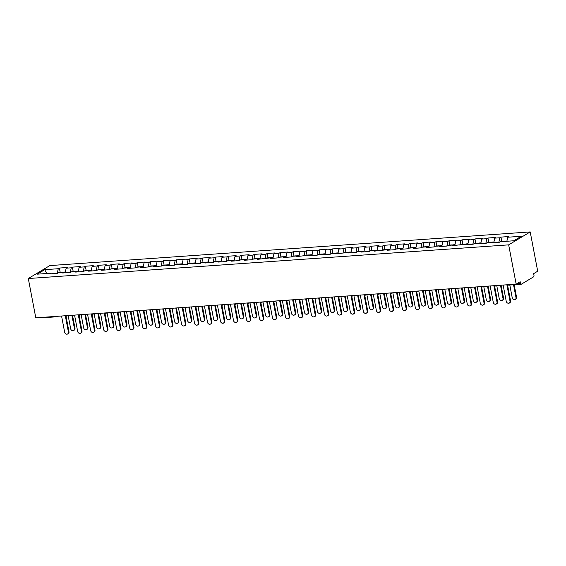 <?xml version="1.0" encoding="UTF-8"?>
<svg xmlns="http://www.w3.org/2000/svg" width="566" height="566" viewBox="0 0 566 566"><rect width="100%" height="100%" fill="white"/><g stroke="black" fill="none" stroke-linecap="round" stroke-linejoin="round"><path stroke-width="0.85" d="M530.208 231.926L49.836 265.588L28.3 278.522L508.671 244.859L530.208 231.926L537.7 271.213L533.674 273.633L533.95 275.097A1.429 0.693 86 0 1 533.568 276.859L521.378 284.182A1.429 0.693 86 0 1 521.215 284.231L508.31 285.137A1.429 0.693 86 0 0 508.473 285.087M46.709 273.505L44.728 269.671L37.236 274.17L50.763 273.222L49.645 273.894L57.555 273.343L58.673 272.671L63.753 272.317L64.262 272.869M44.728 269.671L58.256 268.723L59.38 268.051L60.201 272.366M65.154 272.812L66.165 268.171L67.29 267.492L59.38 268.051M66.165 268.171L71.245 267.81L72.363 267.138L73.191 271.454M78.143 271.899L79.155 267.258L80.273 266.586L72.363 267.138M79.155 267.258L84.235 266.904L85.353 266.232L86.174 270.548M91.133 270.987L92.145 266.345L93.263 265.673L85.353 266.232M92.145 266.345L97.218 265.992L98.343 265.32L99.163 269.635M104.116 270.081L105.127 265.44L106.252 264.768L98.343 265.32M105.127 265.44L110.207 265.079L111.325 264.407L112.153 268.723M117.105 269.168L118.117 264.527L119.235 263.855L111.325 264.407M118.117 264.527L123.197 264.173L124.315 263.501L125.143 267.817M130.095 268.256L131.107 263.615L132.225 262.942L124.315 263.501M131.107 263.615L136.187 263.261L137.305 262.589L138.125 266.904M143.078 267.35L144.089 262.709L145.214 262.037L137.305 262.589M144.089 262.709L149.169 262.348L150.287 261.676L151.115 265.999M156.067 266.437L157.079 261.796L158.197 261.124L150.287 261.676M157.079 261.796L162.159 261.442L163.277 260.77L164.105 265.086M169.057 265.525L170.069 260.884L171.187 260.211L163.277 260.77M170.069 260.884L175.149 260.53L176.267 259.858L177.087 264.173M182.04 264.619L183.051 259.978L184.176 259.306L176.267 259.858M183.051 259.978L188.131 259.617L189.256 258.945L190.077 263.268M195.029 263.706L196.041 259.065L197.159 258.393L189.256 258.945M196.041 259.065L201.121 258.712L202.239 258.039L203.067 262.355M208.019 262.801L209.031 258.153L210.149 257.48L202.239 258.039M209.031 258.153L214.111 257.799L215.229 257.127L216.049 261.442M221.002 261.888L222.014 257.247L223.138 256.575L215.229 257.127M222.014 257.247L227.093 256.886L228.218 256.214L229.039 260.537M233.991 260.976L235.003 256.334L236.121 255.662L228.218 256.214M235.003 256.334L240.083 255.981L241.201 255.308L242.029 259.624M246.981 260.07L247.993 255.429L249.111 254.75L241.201 255.308M247.993 255.429L253.073 255.068L254.191 254.396L255.011 258.712M259.971 259.157L260.983 254.516L262.1 253.844L254.191 254.396M260.983 254.516L266.055 254.162L267.18 253.483L268.001 257.806M272.954 258.245L273.965 253.603L275.083 252.931L267.18 253.483M273.965 253.603L279.045 253.25L280.163 252.578L280.991 256.893M285.943 257.339L286.955 252.698L288.073 252.019L280.163 252.578M286.955 252.698L292.035 252.337L293.153 251.665L293.973 255.981M298.933 256.426L299.945 251.785L301.062 251.113L293.153 251.665M299.945 251.785L305.017 251.431L306.142 250.759L306.963 255.075M311.916 255.514L312.927 250.872L314.052 250.2L306.142 250.759M312.927 250.872L318.007 250.519L319.125 249.847L319.953 254.162M324.905 254.608L325.917 249.967L327.035 249.295L319.125 249.847M325.917 249.967L330.997 249.606L332.115 248.934L332.935 253.25M337.895 253.695L338.907 249.054L340.025 248.382L332.115 248.934M338.907 249.054L343.979 248.7L345.104 248.028L345.925 252.344M350.878 252.783L351.889 248.141L353.014 247.469L345.104 248.028M351.889 248.141L356.969 247.788L358.087 247.116L358.915 251.431M363.867 251.877L364.879 247.236L365.997 246.564L358.087 247.116M364.879 247.236L369.959 246.875L371.077 246.203L371.897 250.526M376.857 250.964L377.869 246.323L378.987 245.651L371.077 246.203M377.869 246.323L382.941 245.969L384.066 245.297L384.887 249.613M389.84 250.052L390.851 245.411L391.976 244.738L384.066 245.297M390.851 245.411L395.931 245.057L397.049 244.385L397.877 248.7M402.829 249.146L403.841 244.505L404.959 243.833L397.049 244.385M403.841 244.505L408.921 244.144L410.039 243.472L410.866 247.795M415.819 248.233L416.831 243.592L417.949 242.92L410.039 243.472M416.831 243.592L421.911 243.239L423.028 242.566L423.849 246.882M428.802 247.328L429.813 242.68L430.938 242.007L423.028 242.566M429.813 242.68L434.893 242.326L436.011 241.654L436.839 245.969M441.791 246.415L442.803 241.774L443.921 241.102L436.011 241.654M442.803 241.774L447.883 241.413L449.001 240.741L449.828 245.064M454.781 245.502L455.793 240.861L456.911 240.189L449.001 240.741M455.793 240.861L460.873 240.508L461.99 239.835L462.811 244.151M467.764 244.597L468.775 239.949L469.9 239.276L461.99 239.835M468.775 239.949L473.855 239.595L474.98 238.923L475.801 243.239M480.753 243.684L481.765 239.043L482.883 238.371L474.98 238.923M481.765 239.043L486.845 238.689L487.963 238.01L488.791 242.333M493.743 242.772L494.755 238.13L495.873 237.458L487.963 238.01M494.755 238.13L499.835 237.777L500.952 237.104L501.773 241.42M506.86 241.257L507.737 237.225L508.862 236.546L500.952 237.104M507.737 237.225L521.272 236.277L513.772 240.776L500.245 241.724L499.127 242.397L491.217 242.948L492.335 242.276L487.262 242.63L486.137 243.309L478.228 243.861L479.352 243.189L474.273 243.543L473.155 244.215L465.245 244.774L466.363 244.095L452.255 245.679L453.373 245.007L448.293 245.361L447.175 246.04L439.266 246.592L440.39 245.92L435.311 246.274L434.193 246.946L426.283 247.505L427.401 246.826L422.321 247.186L421.203 247.858L413.293 248.41L414.411 247.738L409.331 248.092L408.213 248.764L400.303 249.323L401.428 248.651L396.349 249.005L395.224 249.677L387.321 250.229L388.439 249.556L374.331 251.141L375.449 250.469L370.369 250.823L369.251 251.495L361.341 252.054L362.466 251.382L357.387 251.736L356.262 252.408L348.359 252.96L349.477 252.287L335.369 253.872L336.487 253.2L331.407 253.554L330.289 254.226L322.379 254.785L323.497 254.113L318.425 254.467L317.3 255.139L309.39 255.69L310.515 255.018L296.407 256.603L297.525 255.931L292.445 256.285L291.327 256.957L283.417 257.516L284.535 256.844L279.463 257.197L278.338 257.87L270.428 258.421L271.553 257.749L257.445 259.334L258.563 258.662L253.483 259.016L252.365 259.688L244.455 260.247L245.573 259.568L240.5 259.928L239.376 260.601L231.466 261.152L232.591 260.48L227.511 260.834L226.393 261.513L218.483 262.065L219.601 261.393L214.521 261.747L213.403 262.419L205.493 262.978L206.611 262.299L201.538 262.659L200.414 263.332L192.504 263.883L193.629 263.211L188.549 263.565L187.431 264.237L179.521 264.796L180.639 264.124L175.559 264.478L174.441 265.15L166.531 265.702L167.649 265.03L162.569 265.39L161.452 266.062L153.542 266.614L154.667 265.942L149.587 266.296L148.469 266.968L140.559 267.527L141.677 266.855L136.597 267.209L135.479 267.881L127.569 268.433L128.687 267.76L123.607 268.121L122.489 268.793L114.58 269.345L115.705 268.673L110.625 269.027L109.5 269.699L101.597 270.258L102.715 269.586L97.635 269.94L96.517 270.612L88.607 271.164L89.725 270.491L84.645 270.852L83.527 271.524L75.618 272.076L76.735 271.404L71.663 271.758L70.538 272.43L62.635 272.989L63.753 272.317M70.234 272.451L71.245 267.81M83.223 271.546L84.235 266.904M76.735 271.404L77.252 271.963M96.206 270.633L97.218 265.992M89.725 270.491L90.242 271.05M109.196 269.72L110.207 265.079M102.715 269.586L103.231 270.145M122.185 268.815L123.197 264.173M115.705 268.673L116.214 269.232M135.175 267.902L136.187 263.261M128.687 267.76L129.204 268.319M148.158 266.989L149.169 262.348M141.677 266.855L142.193 267.414M161.147 266.084L162.159 261.442M154.667 265.942L155.176 266.501M174.137 265.171L175.149 260.53M167.649 265.03L168.166 265.588M187.12 264.265L188.131 259.617M180.639 264.124L181.155 264.683M200.109 263.353L201.121 258.712M193.629 263.211L194.138 263.77M213.099 262.44L214.111 257.799M206.611 262.299L207.128 262.857M226.082 261.534L227.093 256.886M219.601 261.393L220.117 261.952M239.071 260.622L240.083 255.981M232.591 260.48L233.1 261.039M252.061 259.709L253.073 255.068M245.573 259.568L246.09 260.127M265.044 258.804L266.055 254.162M258.563 258.662L259.079 259.221M278.033 257.891L279.045 253.25M271.553 257.749L272.062 258.308M291.023 256.978L292.035 252.337M284.535 256.844L285.052 257.396M304.006 256.073L305.017 251.431M297.525 255.931L298.041 256.49M316.995 255.16L318.007 250.519M310.515 255.018L311.024 255.577M329.985 254.247L330.997 249.606M323.497 254.113L324.014 254.672M342.968 253.342L343.979 248.7M336.487 253.2L337.003 253.759M355.957 252.429L356.969 247.788M349.477 252.287L349.993 252.846M368.947 251.516L369.959 246.875M362.466 251.382L362.976 251.941M381.93 250.611L382.941 245.969M375.449 250.469L375.966 251.028M394.919 249.698L395.931 245.057M388.439 249.556L388.955 250.115M407.909 248.785L408.921 244.144M401.428 248.651L401.938 249.21M420.899 247.88L421.911 243.239M414.411 247.738L414.928 248.297M433.881 246.967L434.893 242.326M427.401 246.826L427.917 247.384M446.871 246.061L447.883 241.413M440.39 245.92L440.9 246.479M459.861 245.149L460.873 240.508M453.373 245.007L453.89 245.566M472.843 244.236L473.855 239.595M466.363 244.095L466.879 244.654M485.833 243.33L486.845 238.689M479.352 243.189L479.862 243.748M498.823 242.418L499.835 237.777M492.335 242.276L492.852 242.835M517.395 283.41L520.472 283.198L520.189 281.726L516.164 284.146L508.671 244.859M520.472 283.198A1.429 0.693 86 0 0 521.215 284.231M516.164 284.146L35.792 317.816L28.3 278.522M57.244 273.364L58.256 268.723M50.763 273.222L51.28 273.781M41.007 317.844A1.429 0.693 -94 0 1 40.851 317.901A1.429 0.693 -94 0 1 40.32 317.498M503.139 285.059L506.259 301.423A2.144 1.825 -121 0 0 510.001 301.162L510.56 300.822A2.144 1.825 59 0 1 509.796 302.796L509.237 303.128M507.539 284.974L510.56 300.822M506.881 284.797L510.001 301.162M515.994 297.567L516.553 297.228A2.144 1.825 59 0 1 515.782 299.202L515.223 299.534A2.144 1.825 -121 0 0 515.994 297.567L513.553 284.769M509.803 285.031L512.244 297.829A2.144 1.825 -121 0 0 515.223 299.534M504.554 241.399A3.148 1.521 86 0 0 504.044 241.265A3.148 1.521 86 0 0 503.528 241.491M504.044 241.265L500.832 241.484A3.148 1.521 86 0 0 500.323 241.717M506.903 241.059L505.042 241.194A3.148 1.521 86 0 0 504.525 241.42M516.553 297.228L514.169 284.726M490.149 285.971L493.269 302.336A2.144 1.825 -121 0 0 497.019 302.074L497.578 301.735A2.144 1.825 59 0 1 496.807 303.709L496.248 304.041M494.55 285.887L497.578 301.735M493.892 285.71L497.019 302.074M477.159 286.884L480.279 303.242A2.144 1.825 -121 0 0 484.029 302.98L484.588 302.647A2.144 1.825 59 0 1 483.817 304.614L483.258 304.954M481.567 286.792L484.588 302.647M480.909 286.622L484.029 302.98M464.177 287.79L467.297 304.154A2.144 1.825 -121 0 0 471.039 303.892L471.598 303.553A2.144 1.825 59 0 1 470.834 305.527L470.275 305.859M468.577 287.705L471.598 303.553M467.919 287.528L471.039 303.892M451.187 288.702L454.307 305.067A2.144 1.825 -121 0 0 458.057 304.805L458.616 304.466A2.144 1.825 59 0 1 457.844 306.439L457.286 306.772M455.588 288.61L458.616 304.466M454.93 288.441L458.057 304.805M438.197 289.615L441.317 305.973A2.144 1.825 -121 0 0 445.067 305.711L445.626 305.378A2.144 1.825 59 0 1 444.855 307.345L444.296 307.685M442.605 289.523L445.626 305.378M441.947 289.353L445.067 305.711M503.004 298.473L503.563 298.14A2.144 1.825 59 0 1 502.792 300.107L502.233 300.447A2.144 1.825 -121 0 0 503.004 298.473L500.478 285.25M496.736 285.512L499.254 298.735A2.144 1.825 -121 0 0 502.233 300.447M491.564 242.312A3.148 1.521 86 0 0 491.055 242.17A3.148 1.521 86 0 0 490.538 242.404M491.055 242.17L487.85 242.397A3.148 1.521 86 0 0 487.333 242.63M493.92 241.972L492.052 242.099A3.148 1.521 86 0 0 491.543 242.333M503.563 298.14L501.094 285.207M490.015 299.386L490.573 299.046A2.144 1.825 59 0 1 489.809 301.02L489.25 301.353A2.144 1.825 -121 0 0 490.015 299.386L487.496 286.155M483.746 286.417L486.272 299.647A2.144 1.825 -121 0 0 489.25 301.353M478.574 243.224A3.148 1.521 86 0 0 478.065 243.083A3.148 1.521 86 0 0 477.555 243.316M478.065 243.083L474.86 243.309A3.148 1.521 86 0 0 474.35 243.536M480.93 242.885L479.062 243.012A3.148 1.521 86 0 0 478.553 243.246M490.573 299.046L488.111 286.113M477.032 300.298L477.591 299.959A2.144 1.825 59 0 1 476.82 301.933L476.261 302.265A2.144 1.825 -121 0 0 477.032 300.298L474.506 287.068M470.756 287.33L473.282 300.56A2.144 1.825 -121 0 0 476.261 302.265M465.592 244.13A3.148 1.521 86 0 0 465.075 243.996A3.148 1.521 86 0 0 464.566 244.222M465.075 243.996L461.87 244.215A3.148 1.521 86 0 0 461.361 244.448M467.94 243.79L466.08 243.925A3.148 1.521 86 0 0 465.563 244.151M477.591 299.959L475.122 287.026M464.042 301.204L464.601 300.871A2.144 1.825 59 0 1 463.83 302.838L463.271 303.178A2.144 1.825 -121 0 0 464.042 301.204L461.516 287.981M457.774 288.243L460.292 301.466A2.144 1.825 -121 0 0 463.271 303.178M452.602 245.043A3.148 1.521 86 0 0 452.093 244.901A3.148 1.521 86 0 0 451.576 245.135M452.093 244.901L448.888 245.128A3.148 1.521 86 0 0 448.371 245.361M454.951 244.703L453.09 244.83A3.148 1.521 86 0 0 452.581 245.064M464.601 300.871L462.132 287.938M451.052 302.117L451.611 301.777A2.144 1.825 59 0 1 450.847 303.751L450.288 304.084A2.144 1.825 -121 0 0 451.052 302.117L448.527 288.886M444.784 289.148L447.31 302.378A2.144 1.825 -121 0 0 450.288 304.084M441.968 245.609L440.1 245.743A3.148 1.521 86 0 0 439.591 245.977A3.148 1.521 86 0 0 439.103 245.814A3.148 1.521 86 0 0 438.593 246.047M439.103 245.814L435.898 246.04A3.148 1.521 86 0 0 435.388 246.267M451.611 301.777L449.149 288.844M425.215 290.521L428.335 306.885A2.144 1.825 -121 0 0 432.077 306.623L432.636 306.284A2.144 1.825 59 0 1 431.872 308.258L431.313 308.59M429.615 290.436L432.636 306.284M428.957 290.259L432.077 306.623M438.063 303.029L438.629 302.69A2.144 1.825 59 0 1 437.858 304.664L437.299 304.996A2.144 1.825 -121 0 0 438.063 303.029L435.544 289.799M431.794 290.061L434.32 303.291A2.144 1.825 -121 0 0 437.299 304.996M426.63 246.861A3.148 1.521 86 0 0 426.113 246.719A3.148 1.521 86 0 0 425.604 246.953M426.113 246.719L422.908 246.946A3.148 1.521 86 0 0 422.399 247.179M428.978 246.521L427.118 246.656A3.148 1.521 86 0 0 426.601 246.882M438.629 302.69L436.16 289.757M412.225 291.433L415.345 307.798A2.144 1.825 -121 0 0 419.095 307.536L419.654 307.197A2.144 1.825 59 0 1 418.882 309.163L418.324 309.503M416.626 291.341L419.654 307.197M415.968 291.172L419.095 307.536M425.08 303.935L425.639 303.602A2.144 1.825 59 0 1 424.868 305.569L424.309 305.909A2.144 1.825 -121 0 0 425.08 303.935L422.554 290.712M418.812 290.974L421.33 304.197A2.144 1.825 -121 0 0 424.309 305.909M413.64 247.774A3.148 1.521 86 0 0 413.13 247.632A3.148 1.521 86 0 0 412.614 247.866M413.13 247.632L409.925 247.858A3.148 1.521 86 0 0 409.409 248.092M415.989 247.434L414.128 247.561A3.148 1.521 86 0 0 413.612 247.795M425.639 303.602L423.17 290.669M399.235 292.346L402.355 308.703A2.144 1.825 -121 0 0 406.105 308.442L406.664 308.109A2.144 1.825 59 0 1 405.893 310.076L405.334 310.416M403.643 292.254L406.664 308.109M402.985 292.077L406.105 308.442M412.09 304.848L412.649 304.508A2.144 1.825 59 0 1 411.885 306.482L411.319 306.814A2.144 1.825 -121 0 0 412.09 304.848L409.565 291.617M405.822 291.879L408.348 305.109A2.144 1.825 -121 0 0 411.319 306.814M400.65 248.686A3.148 1.521 86 0 0 400.141 248.545A3.148 1.521 86 0 0 399.631 248.778M400.141 248.545L396.936 248.771A3.148 1.521 86 0 0 396.426 248.998M403.006 248.34L401.138 248.474A3.148 1.521 86 0 0 400.629 248.707M412.649 304.508L410.18 291.575M386.253 293.252L389.373 309.616A2.144 1.825 -121 0 0 393.115 309.354L393.674 309.015A2.144 1.825 59 0 1 392.91 310.989L392.351 311.321M390.653 293.167L393.674 309.015M389.995 292.99L393.115 309.354M399.101 305.76L399.667 305.421A2.144 1.825 59 0 1 398.896 307.388L398.337 307.727A2.144 1.825 -121 0 0 399.101 305.76L396.582 292.53M392.832 292.792L395.358 306.022A2.144 1.825 -121 0 0 398.337 307.727M387.668 249.592A3.148 1.521 86 0 0 387.151 249.45A3.148 1.521 86 0 0 386.642 249.684M387.151 249.45L383.946 249.677A3.148 1.521 86 0 0 383.437 249.91M390.016 249.252L388.156 249.387A3.148 1.521 86 0 0 387.639 249.613M399.667 305.421L397.198 292.488M373.263 294.164L376.383 310.529A2.144 1.825 -121 0 0 380.133 310.26L380.692 309.927A2.144 1.825 59 0 1 379.92 311.894L379.362 312.234M377.663 294.072L380.692 309.927M377.006 293.903L380.133 310.26M386.118 306.666L386.677 306.333A2.144 1.825 59 0 1 385.906 308.3L385.347 308.64A2.144 1.825 -121 0 0 386.118 306.666L383.592 293.443M379.85 293.704L382.368 306.928A2.144 1.825 -121 0 0 385.347 308.64M374.678 250.505A3.148 1.521 86 0 0 374.168 250.363A3.148 1.521 86 0 0 373.652 250.596M374.168 250.363L370.963 250.589A3.148 1.521 86 0 0 370.447 250.823M377.027 250.165L375.166 250.292A3.148 1.521 86 0 0 374.65 250.526M386.677 306.333L384.208 293.393M360.273 295.077L363.393 311.434A2.144 1.825 -121 0 0 367.143 311.173L367.702 310.84A2.144 1.825 59 0 1 366.931 312.807L366.372 313.147M364.681 294.985L367.702 310.84M364.023 294.808L367.143 311.173M373.128 307.579L373.687 307.239A2.144 1.825 59 0 1 372.923 309.213L372.357 309.545A2.144 1.825 -121 0 0 373.128 307.579L370.603 294.348M366.86 294.61L369.386 307.84A2.144 1.825 -121 0 0 372.357 309.545M361.688 251.41A3.148 1.521 86 0 0 361.179 251.276A3.148 1.521 86 0 0 360.669 251.502M361.179 251.276L357.974 251.495A3.148 1.521 86 0 0 357.464 251.729M364.044 251.071L362.176 251.205A3.148 1.521 86 0 0 361.667 251.438M373.687 307.239L371.218 294.306M347.283 295.983L350.411 312.347A2.144 1.825 -121 0 0 354.153 312.085L354.712 311.746A2.144 1.825 59 0 1 353.948 313.72L353.389 314.052M351.691 295.898L354.712 311.746M351.033 295.721L354.153 312.085M360.139 308.484L360.705 308.152A2.144 1.825 59 0 1 359.934 310.118L359.375 310.458A2.144 1.825 -121 0 0 360.139 308.484L357.62 295.261M353.87 295.523L356.396 308.753A2.144 1.825 -121 0 0 359.375 310.458M351.054 251.983L349.194 252.111A3.148 1.521 86 0 0 348.677 252.344A3.148 1.521 86 0 0 348.189 252.181A3.148 1.521 86 0 0 347.68 252.415M348.189 252.181L344.984 252.408A3.148 1.521 86 0 0 344.475 252.641M360.705 308.152L358.236 295.219M334.301 296.895L337.421 313.26A2.144 1.825 -121 0 0 341.164 312.991L341.73 312.658A2.144 1.825 59 0 1 340.958 314.625L340.399 314.965M338.701 296.803L341.73 312.658M338.043 296.634L341.164 312.991M347.156 309.397L347.715 309.064A2.144 1.825 59 0 1 346.944 311.031L346.385 311.371A2.144 1.825 -121 0 0 347.156 309.397L344.63 296.167M340.888 296.435L343.406 309.659A2.144 1.825 -121 0 0 346.385 311.371M335.716 253.235A3.148 1.521 86 0 0 335.206 253.094A3.148 1.521 86 0 0 334.69 253.327M335.206 253.094L332.001 253.32A3.148 1.521 86 0 0 331.485 253.554M338.065 252.896L336.204 253.023A3.148 1.521 86 0 0 335.688 253.257M347.715 309.064L345.246 296.124M321.311 297.801L324.431 314.165A2.144 1.825 -121 0 0 328.181 313.904L328.74 313.571A2.144 1.825 59 0 1 327.969 315.538L327.41 315.878M325.719 297.716L328.74 313.571M325.061 297.539L328.181 313.904M334.166 310.31L334.725 309.97A2.144 1.825 59 0 1 333.961 311.944L333.395 312.276A2.144 1.825 -121 0 0 334.166 310.31L331.641 297.079M327.898 297.341L330.417 310.571A2.144 1.825 -121 0 0 333.395 312.276M322.726 254.141A3.148 1.521 86 0 0 322.217 254.007A3.148 1.521 86 0 0 321.7 254.233M322.217 254.007L319.012 254.226A3.148 1.521 86 0 0 318.495 254.459M325.082 253.801L323.214 253.936A3.148 1.521 86 0 0 322.705 254.169M334.725 309.97L332.256 297.037M308.321 298.714L311.449 315.078A2.144 1.825 -121 0 0 315.191 314.816L315.75 314.477A2.144 1.825 59 0 1 314.986 316.451L314.42 316.783M312.729 298.629L315.75 314.477M312.071 298.452L315.191 314.816M321.177 311.215L321.736 310.883A2.144 1.825 59 0 1 320.972 312.849L320.413 313.189A2.144 1.825 -121 0 0 321.177 311.215L318.658 297.992M314.908 298.254L317.434 311.477A2.144 1.825 -121 0 0 320.413 313.189M309.744 255.054A3.148 1.521 86 0 0 309.227 254.912A3.148 1.521 86 0 0 308.718 255.146M309.227 254.912L306.022 255.139A3.148 1.521 86 0 0 305.513 255.372M312.092 254.714L310.225 254.841A3.148 1.521 86 0 0 309.715 255.075M321.736 310.883L319.274 297.949M295.339 299.626L298.459 315.984A2.144 1.825 -121 0 0 302.202 315.722L302.768 315.389A2.144 1.825 59 0 1 301.996 317.356L301.437 317.696M299.739 299.534L302.768 315.389M299.081 299.364L302.202 315.722M308.194 312.128L308.753 311.788A2.144 1.825 59 0 1 307.982 313.762L307.423 314.102A2.144 1.825 -121 0 0 308.194 312.128L305.668 298.898M301.919 299.166L304.444 312.39A2.144 1.825 -121 0 0 307.423 314.102M296.754 255.966A3.148 1.521 86 0 0 296.244 255.825A3.148 1.521 86 0 0 295.728 256.058M296.244 255.825L293.039 256.051A3.148 1.521 86 0 0 292.523 256.278M299.103 255.627L297.242 255.754A3.148 1.521 86 0 0 296.726 255.988M308.753 311.788L306.284 298.855M282.349 300.532L285.469 316.896A2.144 1.825 -121 0 0 289.219 316.635L289.778 316.295A2.144 1.825 59 0 1 289.007 318.269L288.448 318.601M286.75 300.447L289.778 316.295M286.099 300.27L289.219 316.635M295.204 313.04L295.763 312.701A2.144 1.825 59 0 1 294.992 314.675L294.433 315.007A2.144 1.825 -121 0 0 295.204 313.04L292.679 299.81M288.936 300.072L291.455 313.302A2.144 1.825 -121 0 0 294.433 315.007M283.764 256.872A3.148 1.521 86 0 0 283.255 256.738A3.148 1.521 86 0 0 282.738 256.964M283.255 256.738L280.05 256.957A3.148 1.521 86 0 0 279.533 257.19M286.12 256.532L284.252 256.667A3.148 1.521 86 0 0 283.743 256.893M295.763 312.701L293.294 299.768M269.359 301.445L272.487 317.809A2.144 1.825 -121 0 0 276.229 317.547L276.788 317.208A2.144 1.825 59 0 1 276.024 319.182L275.458 319.514M273.767 301.36L276.788 317.208M273.109 301.183L276.229 317.547M282.215 313.946L282.774 313.614A2.144 1.825 59 0 1 282.01 315.58L281.451 315.92A2.144 1.825 -121 0 0 282.215 313.946L279.696 300.723M275.946 300.985L278.472 314.208A2.144 1.825 -121 0 0 281.451 315.92M270.781 257.785A3.148 1.521 86 0 0 270.265 257.643A3.148 1.521 86 0 0 269.756 257.877M270.265 257.643L267.06 257.87A3.148 1.521 86 0 0 266.551 258.103M273.13 257.445L271.263 257.572A3.148 1.521 86 0 0 270.753 257.806M282.774 313.614L280.312 300.68M256.377 302.357L259.497 318.715A2.144 1.825 -121 0 0 263.24 318.453L263.806 318.12A2.144 1.825 59 0 1 263.034 320.087L262.475 320.427M260.777 302.265L263.806 318.12M260.119 302.095L263.24 318.453M269.232 314.859L269.791 314.519A2.144 1.825 59 0 1 269.02 316.493L268.461 316.826A2.144 1.825 -121 0 0 269.232 314.859L266.706 301.628M262.957 301.89L265.482 315.12A2.144 1.825 -121 0 0 268.461 316.826M257.792 258.697A3.148 1.521 86 0 0 257.282 258.556A3.148 1.521 86 0 0 256.766 258.789M257.282 258.556L254.077 258.782A3.148 1.521 86 0 0 253.561 259.009M260.141 258.358L258.28 258.485A3.148 1.521 86 0 0 257.763 258.719M269.791 314.519L267.322 301.586M243.387 303.263L246.507 319.627A2.144 1.825 -121 0 0 250.257 319.365L250.816 319.026A2.144 1.825 59 0 1 250.045 321L249.486 321.332M247.788 303.178L250.816 319.026M247.137 303.001L250.257 319.365M256.242 315.771L256.801 315.432A2.144 1.825 59 0 1 256.03 317.406L255.471 317.738A2.144 1.825 -121 0 0 256.242 315.771L253.717 302.541M249.974 302.803L252.493 316.033A2.144 1.825 -121 0 0 255.471 317.738M247.158 259.263L245.29 259.398A3.148 1.521 86 0 0 244.781 259.624A3.148 1.521 86 0 0 244.293 259.469A3.148 1.521 86 0 0 243.776 259.695M244.293 259.469L241.088 259.688A3.148 1.521 86 0 0 240.571 259.921M256.801 315.432L254.332 302.499M230.397 304.175L233.517 320.54A2.144 1.825 -121 0 0 237.267 320.278L237.826 319.939A2.144 1.825 59 0 1 237.062 321.913L236.496 322.245M234.805 304.091L237.826 319.939M234.147 303.914L237.267 320.278M243.253 316.677L243.812 316.344A2.144 1.825 59 0 1 243.047 318.311L242.489 318.651A2.144 1.825 -121 0 0 243.253 316.677L240.734 303.454M236.984 303.716L239.51 316.939A2.144 1.825 -121 0 0 242.489 318.651M231.819 260.516A3.148 1.521 86 0 0 231.303 260.374A3.148 1.521 86 0 0 230.794 260.608M231.303 260.374L228.098 260.601A3.148 1.521 86 0 0 227.589 260.834M234.168 260.176L232.301 260.303A3.148 1.521 86 0 0 231.791 260.537M243.812 316.344L241.349 303.411M217.415 305.088L220.535 321.446A2.144 1.825 -121 0 0 224.278 321.184L224.836 320.851A2.144 1.825 59 0 1 224.072 322.818L223.513 323.158M221.815 304.996L224.836 320.851M221.157 304.826L224.278 321.184M230.27 317.59L230.829 317.25A2.144 1.825 59 0 1 230.058 319.224L229.499 319.557A2.144 1.825 -121 0 0 230.27 317.59L227.744 304.359M223.995 304.621L226.52 317.851A2.144 1.825 -121 0 0 229.499 319.557M218.83 261.428A3.148 1.521 86 0 0 218.32 261.287A3.148 1.521 86 0 0 217.804 261.52M218.32 261.287L215.108 261.513A3.148 1.521 86 0 0 214.599 261.74M221.179 261.082L219.318 261.216A3.148 1.521 86 0 0 218.801 261.45M230.829 317.25L228.36 304.317M204.425 305.994L207.545 322.358A2.144 1.825 -121 0 0 211.295 322.096L211.854 321.757A2.144 1.825 59 0 1 211.083 323.731L210.524 324.063M208.826 305.909L211.854 321.757M208.168 305.732L211.295 322.096M217.28 318.502L217.839 318.163A2.144 1.825 59 0 1 217.068 320.137L216.509 320.469A2.144 1.825 -121 0 0 217.28 318.502L214.755 305.272M211.012 305.534L213.531 318.764A2.144 1.825 -121 0 0 216.509 320.469M205.84 262.334A3.148 1.521 86 0 0 205.331 262.2A3.148 1.521 86 0 0 204.814 262.426M205.331 262.2L202.126 262.419A3.148 1.521 86 0 0 201.609 262.652M208.196 261.994L206.328 262.129A3.148 1.521 86 0 0 205.819 262.355M217.839 318.163L215.37 305.23M191.435 306.906L194.555 323.271A2.144 1.825 -121 0 0 198.305 323.009L198.864 322.67A2.144 1.825 59 0 1 198.093 324.636L197.534 324.976M195.843 306.814L198.864 322.67M195.185 306.645L198.305 323.009M204.291 319.408L204.85 319.075A2.144 1.825 59 0 1 204.085 321.042L203.527 321.382A2.144 1.825 -121 0 0 204.291 319.408L201.772 306.185M198.022 306.447L200.548 319.67A2.144 1.825 -121 0 0 203.527 321.382M192.85 263.247A3.148 1.521 86 0 0 192.341 263.105A3.148 1.521 86 0 0 191.832 263.339M192.341 263.105L189.136 263.332A3.148 1.521 86 0 0 188.627 263.565M195.206 262.907L193.339 263.034A3.148 1.521 86 0 0 192.829 263.268M204.85 319.075L202.387 306.142M178.453 307.819L181.573 324.176A2.144 1.825 -121 0 0 185.315 323.915L185.874 323.582A2.144 1.825 59 0 1 185.11 325.549L184.551 325.889M182.853 307.727L185.874 323.582M182.195 307.55L185.315 323.915M191.301 320.321L191.867 319.981A2.144 1.825 59 0 1 191.096 321.955L190.537 322.287A2.144 1.825 -121 0 0 191.301 320.321L188.782 307.09M185.032 307.352L187.558 320.582A2.144 1.825 -121 0 0 190.537 322.287M179.868 264.159A3.148 1.521 86 0 0 179.351 264.018A3.148 1.521 86 0 0 178.842 264.251M179.351 264.018L176.146 264.244A3.148 1.521 86 0 0 175.637 264.471M182.217 263.813L180.356 263.947A3.148 1.521 86 0 0 179.839 264.18M191.867 319.981L189.398 307.048M165.463 308.725L168.583 325.089A2.144 1.825 -121 0 0 172.333 324.827L172.892 324.488A2.144 1.825 59 0 1 172.121 326.462L171.562 326.794M169.864 308.64L172.892 324.488M169.206 308.463L172.333 324.827M178.318 321.233L178.877 320.894A2.144 1.825 59 0 1 178.106 322.861L177.547 323.2A2.144 1.825 -121 0 0 178.318 321.233L175.793 308.003M172.05 308.265L174.569 321.495A2.144 1.825 -121 0 0 177.547 323.2M166.878 265.065A3.148 1.521 86 0 0 166.369 264.923A3.148 1.521 86 0 0 165.852 265.157M166.369 264.923L163.164 265.15A3.148 1.521 86 0 0 162.647 265.383M169.227 264.725L167.366 264.86A3.148 1.521 86 0 0 166.857 265.086M178.877 320.894L176.408 307.961M152.473 309.637L155.593 326.002A2.144 1.825 -121 0 0 159.343 325.733L159.902 325.4A2.144 1.825 59 0 1 159.131 327.367L158.572 327.707M156.881 309.545L159.902 325.4M156.223 309.376L159.343 325.733M165.329 322.139L165.888 321.806A2.144 1.825 59 0 1 165.123 323.773L164.565 324.113A2.144 1.825 -121 0 0 165.329 322.139L162.803 308.916M159.06 309.178L161.586 322.401A2.144 1.825 -121 0 0 164.565 324.113M156.244 265.638L154.376 265.765A3.148 1.521 86 0 0 153.867 265.999A3.148 1.521 86 0 0 153.379 265.836A3.148 1.521 86 0 0 152.87 266.07M153.379 265.836L150.174 266.062A3.148 1.521 86 0 0 149.665 266.296M165.888 321.806L163.425 308.866M139.491 310.55L142.611 326.907A2.144 1.825 -121 0 0 146.353 326.646L146.912 326.313A2.144 1.825 59 0 1 146.148 328.28L145.589 328.62M143.891 310.458L146.912 326.313M143.233 310.281L146.353 326.646M152.339 323.052L152.905 322.712A2.144 1.825 59 0 1 152.134 324.686L151.575 325.018A2.144 1.825 -121 0 0 152.339 323.052L149.82 309.821M146.07 310.083L148.596 323.313A2.144 1.825 -121 0 0 151.575 325.018M140.906 266.883A3.148 1.521 86 0 0 140.389 266.749A3.148 1.521 86 0 0 139.88 266.975M140.389 266.749L137.184 266.968A3.148 1.521 86 0 0 136.675 267.202M143.255 266.544L141.394 266.678A3.148 1.521 86 0 0 140.877 266.911M152.905 322.712L150.436 309.779M126.501 311.456L129.621 327.82A2.144 1.825 -121 0 0 133.371 327.558L133.93 327.219A2.144 1.825 59 0 1 133.159 329.193L132.6 329.525M130.902 311.371L133.93 327.219M130.244 311.194L133.371 327.558M139.356 323.957L139.915 323.625A2.144 1.825 59 0 1 139.144 325.591L138.585 325.931A2.144 1.825 -121 0 0 139.356 323.957L136.831 310.734M133.088 310.996L135.607 324.226A2.144 1.825 -121 0 0 138.585 325.931M127.916 267.796A3.148 1.521 86 0 0 127.407 267.654A3.148 1.521 86 0 0 126.89 267.888M127.407 267.654L124.202 267.881A3.148 1.521 86 0 0 123.685 268.114M130.265 267.456L128.404 267.584A3.148 1.521 86 0 0 127.888 267.817M139.915 323.625L137.446 310.692M113.511 312.368L116.631 328.733A2.144 1.825 -121 0 0 120.381 328.464L120.94 328.131A2.144 1.825 59 0 1 120.169 330.098L119.61 330.438M117.919 312.276L120.94 328.131M117.261 312.107L120.381 328.464M126.367 324.87L126.926 324.537A2.144 1.825 59 0 1 126.161 326.504L125.595 326.844A2.144 1.825 -121 0 0 126.367 324.87L123.841 311.64M120.098 311.908L122.624 325.132A2.144 1.825 -121 0 0 125.595 326.844M114.926 268.709A3.148 1.521 86 0 0 114.417 268.567A3.148 1.521 86 0 0 113.907 268.8M114.417 268.567L111.212 268.793A3.148 1.521 86 0 0 110.703 269.027M117.282 268.369L115.414 268.496A3.148 1.521 86 0 0 114.905 268.73M126.926 324.537L124.456 311.597M100.529 313.274L103.649 329.638A2.144 1.825 -121 0 0 107.391 329.377L107.95 329.044A2.144 1.825 59 0 1 107.186 331.011L106.627 331.351M104.929 313.189L107.95 329.044M104.271 313.012L107.391 329.377M113.377 325.783L113.943 325.443A2.144 1.825 59 0 1 113.172 327.417L112.613 327.749A2.144 1.825 -121 0 0 113.377 325.783L110.858 312.552M107.108 312.814L109.634 326.044A2.144 1.825 -121 0 0 112.613 327.749M101.944 269.614A3.148 1.521 86 0 0 101.427 269.48A3.148 1.521 86 0 0 100.918 269.706M101.427 269.48L98.222 269.699A3.148 1.521 86 0 0 97.713 269.932M104.293 269.275L102.432 269.409A3.148 1.521 86 0 0 101.915 269.642M113.943 325.443L111.474 312.51M87.539 314.187L90.659 330.551A2.144 1.825 -121 0 0 94.409 330.289L94.968 329.95A2.144 1.825 59 0 1 94.197 331.924L93.638 332.256M91.94 314.102L94.968 329.95M91.282 313.925L94.409 330.289M100.394 326.688L100.953 326.356A2.144 1.825 59 0 1 100.182 328.322L99.623 328.662A2.144 1.825 -121 0 0 100.394 326.688L97.868 313.465M94.126 313.727L96.644 326.957A2.144 1.825 -121 0 0 99.623 328.662M88.954 270.527A3.148 1.521 86 0 0 88.445 270.385A3.148 1.521 86 0 0 87.928 270.619M88.445 270.385L85.24 270.612A3.148 1.521 86 0 0 84.723 270.845M91.303 270.187L89.442 270.315A3.148 1.521 86 0 0 88.926 270.548M100.953 326.356L98.484 313.423M74.549 315.099L77.669 331.457A2.144 1.825 -121 0 0 81.419 331.195L81.978 330.862A2.144 1.825 59 0 1 81.207 332.829L80.648 333.169M78.957 315.007L81.978 330.862M78.299 314.838L81.419 331.195M87.405 327.601L87.963 327.268A2.144 1.825 59 0 1 87.199 329.235L86.633 329.575A2.144 1.825 -121 0 0 87.405 327.601L84.879 314.371M81.136 314.639L83.662 327.863A2.144 1.825 -121 0 0 86.633 329.575M75.964 271.439A3.148 1.521 86 0 0 75.455 271.298A3.148 1.521 86 0 0 74.945 271.531M75.455 271.298L72.25 271.524A3.148 1.521 86 0 0 71.733 271.751M78.32 271.1L76.452 271.227A3.148 1.521 86 0 0 75.943 271.461M87.963 327.268L85.494 314.328M61.56 316.005L64.687 332.369A2.144 1.825 -121 0 0 68.429 332.108L68.988 331.768A2.144 1.825 59 0 1 68.224 333.742L67.665 334.074M65.967 315.92L68.988 331.768M65.309 315.743L68.429 332.108M74.415 328.513L74.974 328.174A2.144 1.825 59 0 1 74.21 330.148L73.651 330.48A2.144 1.825 -121 0 0 74.415 328.513L71.896 315.283M68.146 315.545L70.672 328.775A2.144 1.825 -121 0 0 73.651 330.48M65.331 272.005L63.47 272.14A3.148 1.521 86 0 0 62.953 272.366A3.148 1.521 86 0 0 62.465 272.211A3.148 1.521 86 0 0 61.956 272.437M62.465 272.211L59.26 272.43A3.148 1.521 86 0 0 58.751 272.663M74.974 328.174L72.512 315.241M507.787 284.733A1.429 0.693 86 0 0 508.31 285.137A1.429 1.429 0 0 1 507.256 284.776M54.923 316.472L54.386 316.79A1.429 1.217 -121 0 1 53.912 316.939A1.429 0.693 -94 0 1 53.749 316.995A1.429 0.693 -94 0 1 53.225 316.592M495.491 285.993A1.429 1.217 -121 0 0 496.283 285.54M482.501 286.905A1.429 1.217 -121 0 0 483.3 286.453M469.511 287.818A1.429 1.217 -121 0 0 470.311 287.365M456.529 288.724A1.429 1.217 -121 0 0 457.321 288.271M443.539 289.636A1.429 1.217 -121 0 0 444.338 289.184M430.549 290.549A1.429 1.217 -121 0 0 431.349 290.096M417.559 291.455A1.429 1.217 -121 0 0 418.359 291.002M404.577 292.367A1.429 1.217 -121 0 0 405.376 291.915M391.587 293.28A1.429 1.217 -121 0 0 392.387 292.82M378.597 294.186A1.429 1.217 -121 0 0 379.397 293.733M365.615 295.098A1.429 1.217 -121 0 0 366.414 294.645M352.625 296.004A1.429 1.217 -121 0 0 353.425 295.551M339.635 296.917A1.429 1.217 -121 0 0 340.435 296.464M326.653 297.829A1.429 1.217 -121 0 0 327.452 297.376M313.663 298.735A1.429 1.217 -121 0 0 314.463 298.282M300.673 299.647A1.429 1.217 -121 0 0 301.473 299.195M287.691 300.56A1.429 1.217 -121 0 0 288.49 300.107M274.701 301.466A1.429 1.217 -121 0 0 275.5 301.013M261.711 302.378A1.429 1.217 -121 0 0 262.511 301.926M248.729 303.291A1.429 1.217 -121 0 0 249.528 302.838M235.739 304.197A1.429 1.217 -121 0 0 236.538 303.744M222.749 305.109A1.429 1.217 -121 0 0 223.549 304.657M209.767 306.022A1.429 1.217 -121 0 0 210.559 305.569M196.777 306.928A1.429 1.217 -121 0 0 197.576 306.475M183.787 307.84A1.429 1.217 -121 0 0 184.587 307.388M170.805 308.753A1.429 1.217 -121 0 0 171.597 308.293M157.815 309.659A1.429 1.217 -121 0 0 158.614 309.206M144.825 310.571A1.429 1.217 -121 0 0 145.625 310.118M131.836 311.477A1.429 1.217 -121 0 0 132.635 311.024M118.853 312.39A1.429 1.217 -121 0 0 119.652 311.937M105.863 313.302A1.429 1.217 -121 0 0 106.663 312.849M92.874 314.208A1.429 1.217 -121 0 0 93.673 313.755M79.891 315.12A1.429 1.217 -121 0 0 80.69 314.668M66.901 316.033A1.429 1.217 -121 0 0 67.701 315.58M40.851 317.901L53.749 316.995A1.429 1.429 0 0 0 54.386 316.79A1.429 1.217 -121 0 0 54.711 316.486M496.495 285.526L495.965 285.844A1.429 1.429 0 0 1 494.267 285.681M483.505 286.438L482.975 286.757A1.429 1.429 0 0 1 481.277 286.594M470.523 287.344L469.985 287.67A1.429 1.429 0 0 1 468.294 287.507M457.533 288.257L457.003 288.575A1.429 1.429 0 0 1 455.305 288.412M444.543 289.169L444.013 289.488A1.429 1.429 0 0 1 442.315 289.325M431.561 290.075L431.023 290.4A1.429 1.429 0 0 1 429.332 290.238M418.571 290.988L418.041 291.306A1.429 1.429 0 0 1 416.343 291.143M405.581 291.9L405.051 292.219A1.429 1.429 0 0 1 403.353 292.056M392.599 292.806L392.061 293.131A1.429 1.429 0 0 1 390.37 292.962M379.609 293.719L379.071 294.037A1.429 1.429 0 0 1 377.38 293.874M366.619 294.631L366.089 294.95A1.429 1.429 0 0 1 364.391 294.787M353.63 295.537L353.099 295.862A1.429 1.429 0 0 1 351.408 295.693M340.647 296.45L340.109 296.768A1.429 1.429 0 0 1 338.418 296.605M327.657 297.362L327.127 297.681A1.429 1.429 0 0 1 325.429 297.518M314.668 298.268L314.137 298.593A1.429 1.429 0 0 1 312.446 298.423M301.685 299.181L301.147 299.499A1.429 1.429 0 0 1 299.456 299.336M288.695 300.093L288.165 300.412A1.429 1.429 0 0 1 286.467 300.249M275.706 300.999L275.175 301.317A1.429 1.429 0 0 1 273.477 301.154M262.723 301.911L262.185 302.23A1.429 1.429 0 0 1 260.494 302.067M249.733 302.817L249.203 303.143A1.429 1.429 0 0 1 247.505 302.98M236.744 303.73L236.213 304.048A1.429 1.429 0 0 1 234.515 303.885M223.761 304.642L223.223 304.961A1.429 1.429 0 0 1 221.532 304.798M210.771 305.548L210.241 305.873A1.429 1.429 0 0 1 208.543 305.711M197.782 306.461L197.251 306.779A1.429 1.429 0 0 1 195.553 306.616M184.799 307.373L184.261 307.692A1.429 1.429 0 0 1 182.57 307.529M171.809 308.279L171.279 308.604A1.429 1.429 0 0 1 169.581 308.435M158.82 309.192L158.289 309.51A1.429 1.429 0 0 1 156.591 309.347M145.837 310.104L145.299 310.423A1.429 1.429 0 0 1 143.608 310.26M132.847 311.01L132.317 311.335A1.429 1.429 0 0 1 130.619 311.166M119.858 311.923L119.327 312.241A1.429 1.429 0 0 1 117.629 312.078M106.875 312.835L106.337 313.154A1.429 1.429 0 0 1 104.646 312.991M93.885 313.741L93.348 314.066A1.429 1.429 0 0 1 91.657 313.897M80.896 314.654L80.365 314.972A1.429 1.429 0 0 1 78.667 314.809M67.906 315.566L67.375 315.885A1.429 1.429 0 0 1 65.684 315.722"/></g></svg>
